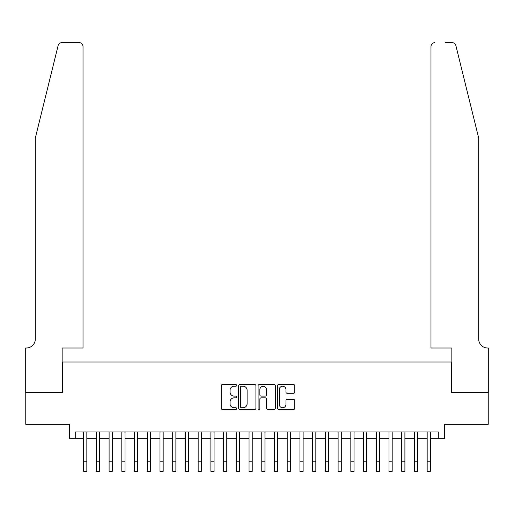 <?xml version="1.0" encoding="UTF-8"?>
<svg xmlns="http://www.w3.org/2000/svg" width="514" height="514" viewBox="0 0 514 514"><rect width="100%" height="100%" fill="white"/><g stroke="black" fill="none" stroke-linecap="round" stroke-linejoin="round"><path stroke-width="0.77" d="M236.646 385.365A0.874 0.874 0 0 0 235.772 384.491L222.504 384.491A1.246 1.246 0 0 0 221.251 385.744L221.251 408.219A1.246 1.246 0 0 0 222.504 409.472L235.772 409.472A0.874 0.874 0 0 0 236.646 408.598A0.874 0.874 0 0 0 235.772 407.724L234.05 407.724A3.996 3.996 0 0 1 230.054 403.728L230.054 401.852A3.996 3.996 0 0 1 234.05 397.855L235.772 397.855A0.874 0.874 0 0 0 236.646 396.981A0.874 0.874 0 0 0 235.772 396.108L234.05 396.108A3.996 3.996 0 0 1 230.054 392.111L230.054 390.242A3.996 3.996 0 0 1 234.05 386.245L235.772 386.245A0.874 0.874 0 0 0 236.646 385.365M293.494 393.3A1.246 1.246 0 0 0 294.747 392.047L294.747 385.744A1.246 1.246 0 0 0 293.494 384.491L278.761 384.491A1.246 1.246 0 0 0 277.515 385.744L277.515 408.219A1.246 1.246 0 0 0 278.761 409.472L293.494 409.472A1.246 1.246 0 0 0 294.747 408.219L294.747 400.605A1.246 1.246 0 0 0 293.494 399.352L287.191 399.352A1.246 1.246 0 0 0 285.945 400.605L285.945 404.383A3.341 3.341 0 0 1 282.604 407.724A3.341 3.341 0 0 1 279.263 404.383L279.263 389.58A3.341 3.341 0 0 1 282.604 386.245A3.341 3.341 0 0 1 285.945 389.58L285.945 392.047A1.246 1.246 0 0 0 287.191 393.3L293.494 393.3M75.699 438.333L75.699 431.972L438.301 431.972L438.301 438.333L444.661 438.333L444.661 424.339L488.236 424.339L488.236 392.529L451.658 392.529L451.658 361.997L62.342 361.997L62.342 392.529L25.764 392.529L25.764 424.339L69.339 424.339L69.339 438.333L83.653 438.333M255.908 385.744A1.246 1.246 0 0 0 254.661 384.491L239.922 384.491A1.246 1.246 0 0 0 238.676 385.744L238.676 408.219A1.246 1.246 0 0 0 239.922 409.472L254.661 409.472A1.246 1.246 0 0 0 255.908 408.219L255.908 385.744M259.339 384.491L274.078 384.491A1.246 1.246 0 0 1 275.324 385.744L275.324 408.219A1.246 1.246 0 0 1 274.078 409.472L267.768 409.472A1.246 1.246 0 0 1 266.522 408.219L266.522 399.108A1.246 1.246 0 0 0 265.275 397.855L261.093 397.855A1.246 1.246 0 0 0 259.84 399.108L259.84 408.598A0.874 0.874 0 0 1 258.966 409.472A0.874 0.874 0 0 1 258.092 408.598L258.092 385.744A1.246 1.246 0 0 1 259.339 384.491M86.834 438.333L96.375 438.333M99.555 438.333L109.097 438.333M112.277 438.333L121.818 438.333M124.998 438.333L134.546 438.333M137.726 438.333L147.267 438.333M150.448 438.333L159.989 438.333M163.169 438.333L172.71 438.333M175.891 438.333L185.432 438.333M188.612 438.333L198.16 438.333M201.34 438.333L210.881 438.333M214.062 438.333L223.603 438.333M226.783 438.333L236.324 438.333M239.505 438.333L249.046 438.333M252.226 438.333L261.774 438.333M264.954 438.333L274.495 438.333M277.676 438.333L287.217 438.333M290.397 438.333L299.938 438.333M303.119 438.333L312.66 438.333M315.84 438.333L325.388 438.333M328.568 438.333L338.109 438.333M341.29 438.333L350.831 438.333M354.011 438.333L363.552 438.333M366.733 438.333L376.274 438.333M379.454 438.333L389.002 438.333M392.182 438.333L401.723 438.333M404.904 438.333L414.445 438.333M417.625 438.333L427.166 438.333M430.346 438.333L438.301 438.333M241.297 386.245A0.874 0.874 0 0 0 240.423 387.119L240.423 406.85A0.874 0.874 0 0 0 241.297 407.724L243.109 407.724A3.996 3.996 0 0 0 247.106 403.728L247.106 390.242A3.996 3.996 0 0 0 243.109 386.245L241.297 386.245M266.522 389.644A3.341 3.341 0 0 0 263.181 386.303A3.341 3.341 0 0 0 259.84 389.644L259.84 394.861A1.246 1.246 0 0 0 261.093 396.108L265.275 396.108A1.246 1.246 0 0 0 266.522 394.861L266.522 389.644M83.653 461.803L86.834 461.803L86.834 471.344L83.653 471.344L83.653 431.972M86.834 461.803L86.834 431.972M58.127 45.553C59.097 43.465 59.097 43.465 58.127 45.553L35.305 138.073L35.305 339.092A8.905 8.905 0 0 1 26.4 347.997L25.7 347.997L25.7 392.529L62.149 392.529L62.149 347.997L83.017 347.997L83.017 46.472A3.816 3.816 0 0 0 79.201 42.656L61.834 42.656A3.816 3.816 0 0 0 58.127 45.553M68.638 42.656L79.201 42.656C81.501 42.893 82.773 44.165 83.017 46.472L83.017 347.997M35.305 339.092A8.905 8.905 0 0 1 26.4 347.997M471.698 109.707L455.873 45.553C454.903 43.465 454.903 43.465 455.873 45.553L478.695 138.073L478.695 339.092A8.905 8.905 0 0 0 487.6 347.997L488.3 347.997L488.3 392.529L451.851 392.529L451.851 347.997L430.983 347.997L430.983 46.472L430.983 347.997M445.362 42.656L452.166 42.656A3.816 3.816 0 0 1 455.873 45.553M434.799 42.656A3.816 3.816 0 0 0 430.983 46.472C431.227 44.165 432.499 42.893 434.799 42.656M478.695 339.092A8.905 8.905 0 0 0 487.6 347.997M96.375 461.803L99.555 461.803L99.555 471.344L96.375 471.344L96.375 431.972M99.555 461.803L99.555 431.972M109.097 461.803L112.277 461.803L112.277 471.344L109.097 471.344L109.097 431.972M112.277 461.803L112.277 431.972M121.818 461.803L124.998 461.803L124.998 471.344L121.818 471.344L121.818 431.972M124.998 461.803L124.998 431.972M134.546 461.803L137.726 461.803L137.726 471.344L134.546 471.344L134.546 431.972M137.726 461.803L137.726 431.972M147.267 461.803L150.448 461.803L150.448 471.344L147.267 471.344L147.267 431.972M150.448 461.803L150.448 431.972M159.989 461.803L163.169 461.803L163.169 471.344L159.989 471.344L159.989 431.972M163.169 461.803L163.169 431.972M172.71 461.803L175.891 461.803L175.891 471.344L172.71 471.344L172.71 431.972M175.891 461.803L175.891 431.972M185.432 461.803L188.612 461.803L188.612 471.344L185.432 471.344L185.432 431.972M188.612 461.803L188.612 431.972M198.16 461.803L201.34 461.803L201.34 471.344L198.16 471.344L198.16 431.972M201.34 461.803L201.34 431.972M210.881 461.803L214.062 461.803L214.062 471.344L210.881 471.344L210.881 431.972M214.062 461.803L214.062 431.972M223.603 461.803L226.783 461.803L226.783 471.344L223.603 471.344L223.603 431.972M226.783 461.803L226.783 431.972M236.324 461.803L239.505 461.803L239.505 471.344L236.324 471.344L236.324 431.972M239.505 461.803L239.505 431.972M249.046 461.803L252.226 461.803L252.226 471.344L249.046 471.344L249.046 431.972M252.226 461.803L252.226 431.972M261.774 461.803L264.954 461.803L264.954 471.344L261.774 471.344L261.774 431.972M264.954 461.803L264.954 431.972M274.495 461.803L277.676 461.803L277.676 471.344L274.495 471.344L274.495 431.972M277.676 461.803L277.676 431.972M287.217 461.803L290.397 461.803L290.397 471.344L287.217 471.344L287.217 431.972M290.397 461.803L290.397 431.972M299.938 461.803L303.119 461.803L303.119 471.344L299.938 471.344L299.938 431.972M303.119 461.803L303.119 431.972M312.66 461.803L315.84 461.803L315.84 471.344L312.66 471.344L312.66 431.972M315.84 461.803L315.84 431.972M325.388 461.803L328.568 461.803L328.568 471.344L325.388 471.344L325.388 431.972M328.568 461.803L328.568 431.972M338.109 461.803L341.29 461.803L341.29 471.344L338.109 471.344L338.109 431.972M341.29 461.803L341.29 431.972M350.831 461.803L354.011 461.803L354.011 471.344L350.831 471.344L350.831 431.972M354.011 461.803L354.011 431.972M363.552 461.803L366.733 461.803L366.733 471.344L363.552 471.344L363.552 431.972M366.733 461.803L366.733 431.972M376.274 461.803L379.454 461.803L379.454 471.344L376.274 471.344L376.274 431.972M379.454 461.803L379.454 431.972M389.002 461.803L392.182 461.803L392.182 471.344L389.002 471.344L389.002 431.972M392.182 461.803L392.182 431.972M401.723 461.803L404.904 461.803L404.904 471.344L401.723 471.344L401.723 431.972M404.904 461.803L404.904 431.972M414.445 461.803L417.625 461.803L417.625 471.344L414.445 471.344L414.445 431.972M417.625 461.803L417.625 431.972M427.166 461.803L430.346 461.803L430.346 471.344L427.166 471.344L427.166 431.972M430.346 461.803L430.346 431.972"/></g></svg>
